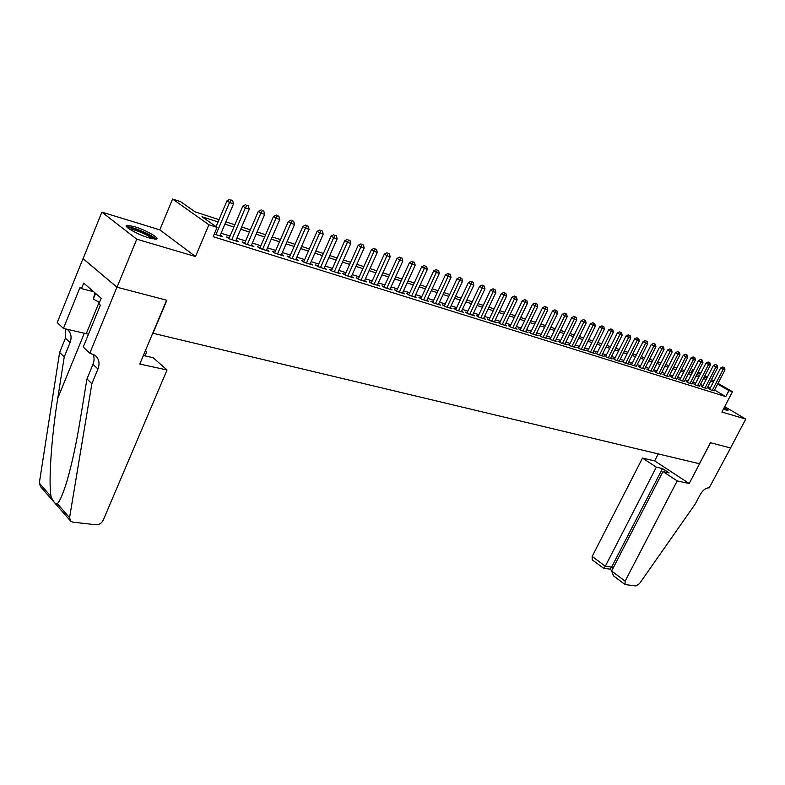 <?xml version="1.0" encoding="UTF-8"?>
<svg xmlns="http://www.w3.org/2000/svg" width="785" height="785" viewBox="0 0 785 785"><rect width="100%" height="100%" fill="white"/><g stroke="black" fill="none" stroke-linecap="round" stroke-linejoin="round"><path stroke-width="1.18" d="M723.407 409.152L727.911 410.496C728.441 410.231 727.234 409.221 724.29 407.444M134.284 226.59L127.249 225.305C121.793 225.53 137.444 234.607 149.13 237.943L155.96 239.16C161.249 238.846 145.882 229.966 134.284 226.59M691.026 372.757L692.645 369.598L693.695 369.941M718.03 383.365L732.483 391.715L721.906 412.037L745.75 419.072L730.56 447.97L710.415 442.691L699.425 463.749L152.996 333.272L166.852 300.272L117.024 287.222L83.112 258.648L101.873 212.136L136.757 239.189L195.494 256.538L208.898 224.765L172.572 199.037L180.668 201.696L195.122 211.881L219.015 219.633M195.494 256.538L159.816 229.848L101.873 212.136M159.816 229.848L172.572 199.037M745.75 419.072L724.702 406.65M117.024 287.222L136.757 239.189M709.797 388.958L708.521 388.555L711.004 390.008L714.222 390.704M702.487 386.652L701.191 386.249L703.684 387.702L706.942 388.418M695.068 384.316L693.754 383.904L696.246 385.376L699.563 386.092M687.542 381.952L686.208 381.539L688.71 383.011L692.076 383.737M679.908 379.557L678.554 379.126L681.066 380.607L684.471 381.353M672.156 377.114L670.792 376.682L673.294 378.174L676.758 378.92M664.296 374.641L662.903 374.209L665.425 375.701L668.938 376.457M656.309 372.129L654.906 371.688L657.428 373.189L660.99 373.964M648.214 369.588L646.781 369.136L649.303 370.638L652.924 371.423M639.991 366.997L638.539 366.546L641.07 368.057L644.74 368.842M631.64 364.377L630.159 363.906L632.7 365.427L636.429 366.232M623.153 361.708L621.661 361.237L624.203 362.758L629.315 364.368L627.99 363.573M614.547 359L613.026 358.519L615.568 360.05L620.768 361.689L619.424 360.874M605.804 356.243L604.254 355.762L606.805 357.303L612.084 358.961L610.72 358.137M596.914 353.456L595.344 352.956L597.905 354.506L603.263 356.194L601.879 355.35M587.886 350.61L586.297 350.11L588.858 351.67L594.304 353.378L592.891 352.524M578.722 347.735L577.103 347.225L579.664 348.785L585.198 350.522L583.765 349.649M569.4 344.801L567.751 344.281L570.322 345.851L575.945 347.618L574.492 346.735M559.931 341.818L558.253 341.298L560.824 342.868L566.544 344.664L565.063 343.761M550.305 338.796L548.597 338.257L551.178 339.846L556.987 341.671L555.486 340.749M540.512 335.715L538.785 335.175L541.365 336.765L547.273 338.62L545.742 337.678M530.562 332.585L528.805 332.035L531.386 333.635L537.391 335.519L535.841 334.557M520.445 329.406L518.659 328.846L521.24 330.446L527.343 332.369L525.773 331.388M510.152 326.167L508.337 325.598L510.917 327.208L517.129 329.16L515.539 328.159M499.692 322.88L497.837 322.292L500.428 323.92L506.747 325.903L505.118 324.882M489.045 319.524L487.161 318.936L489.742 320.565L496.179 322.586L494.521 321.546M478.212 316.12L476.289 315.521L478.879 317.16L485.424 319.21L483.746 318.151M467.183 312.656L465.23 312.037L467.821 313.686L474.483 315.776L472.776 314.687M455.967 309.123L453.975 308.505L456.566 310.153L463.346 312.283L461.609 311.174M444.546 305.532L442.524 304.894L445.115 306.562L452.013 308.721L450.237 307.592M432.918 301.872L430.857 301.234L433.448 302.892L440.473 305.1L438.668 303.942M421.074 298.153L418.984 297.495L421.565 299.173L428.718 301.411L426.893 300.233M409.014 294.365L406.885 293.688L409.466 295.376L416.757 297.662L414.892 296.445M396.729 290.499L394.561 289.812L397.141 291.5L404.569 293.835L402.666 292.599M384.218 286.564L382.01 285.868L384.591 287.565L392.147 289.94L390.214 288.674M371.472 282.551L369.215 281.844L371.796 283.552L379.498 285.966L377.536 284.67M358.48 278.469L356.174 277.743L358.755 279.46L366.605 281.923L364.603 280.588M345.233 274.299L342.888 273.563L345.459 275.28L353.466 277.792L351.425 276.438M331.731 270.05L329.337 269.304L331.908 271.031L340.072 273.592L337.992 272.199M317.964 265.723L315.521 264.957L318.082 266.694L326.413 269.304L324.293 267.871M303.923 261.307L301.43 260.522L303.991 262.268L312.479 264.938L310.32 263.466M289.596 256.803L287.055 256.008L289.606 257.755L298.271 260.473L296.073 258.971M274.976 252.211L272.395 251.396L274.936 253.153L283.768 255.92L281.53 254.379M260.061 247.52L257.421 246.686L259.953 248.452L268.98 251.278L266.694 249.689M244.841 242.732L242.143 241.878L244.665 243.654L253.879 246.539L251.543 244.91M229.298 237.845L226.551 236.972L229.063 238.758L238.463 241.701L236.079 240.024M218.053 221.919L202.01 216.738L217.082 227.375L213.137 236.697L725.811 396.602L714.566 390.037M710.415 387.761L707.727 386.907M703.105 385.445L700.348 384.572M695.687 383.109L692.861 382.207M688.17 380.725L685.256 379.812M680.536 378.321L677.553 377.379M672.794 375.868L669.723 374.906M664.934 373.385L661.784 372.394M656.957 370.873L653.719 369.853M648.852 368.312L645.535 367.262M640.629 365.712L637.234 364.642M632.288 363.082L628.795 361.973M623.81 360.403L620.229 359.265M615.205 357.685L611.525 356.518M606.462 354.918L602.684 353.731M597.581 352.112L593.705 350.895M588.554 349.266L584.58 348.01M579.389 346.371L575.307 345.076M570.077 343.428L565.877 342.103M560.608 340.435L556.3 339.081M550.982 337.393L546.556 336M541.199 334.312L536.655 332.869M531.249 331.162L526.588 329.69M521.132 327.973L516.353 326.462M510.849 324.725L505.933 323.175M500.388 321.418L495.345 319.819M489.742 318.053L484.561 316.414M478.909 314.638L473.59 312.95M467.889 311.154L462.424 309.427M456.674 307.612L451.061 305.836M445.252 304.001L439.492 302.186M433.634 300.331L427.707 298.457M421.79 296.593L415.707 294.669M409.741 292.785L403.49 290.813M397.465 288.909L391.038 286.878M384.954 284.955L378.35 282.875M372.208 280.932L365.417 278.783M359.216 276.83L352.239 274.622M345.979 272.64L338.796 270.383M332.477 268.382L325.098 266.056M318.71 264.035L311.125 261.64M304.668 259.599L296.867 257.137M290.352 255.076L282.325 252.544M275.741 250.464L267.489 247.854M260.826 245.754L252.338 243.065M245.607 240.946L236.874 238.179M230.074 236.04L221.076 233.194M214.236 234.097L222.724 236.766L220.291 235.039M732.483 391.715L728.931 390.587L717.667 384.061M725.811 396.602L728.931 390.587M217.082 227.375L208.898 224.765M698.159 371.884L700.701 373.356M704.881 375.77L707.354 377.202M711.504 379.597L713.918 380.99M707 377.899L704.518 376.466M700.348 374.052L697.806 372.581M693.597 370.147L692.645 369.598M225.884 221.861L234.862 224.775M241.652 226.983L250.386 229.809M257.097 231.987L265.575 234.744M272.228 236.903L280.471 239.572M287.045 241.701L295.062 244.302M301.568 246.421L309.359 248.943M315.805 251.033L323.371 253.486M329.749 255.557L337.118 257.951M343.438 260.002L350.591 262.318M356.851 264.349L363.818 266.606M370.01 268.617L376.78 270.815M382.913 272.807L389.507 274.946M395.581 276.909L401.989 278.999M408.004 280.942L414.254 282.973M420.21 284.906L426.284 286.878M432.182 288.792L438.099 290.705M443.947 292.599L449.697 294.473M455.496 296.347L461.099 298.163M466.839 300.027L472.295 301.803M477.977 303.648L483.295 305.365M488.927 307.2L494.099 308.878M499.692 310.683L504.726 312.322M510.26 314.118L515.166 315.707M520.651 317.483L525.43 319.034M530.876 320.8L535.527 322.311M540.924 324.058L545.447 325.53M550.805 327.266L555.211 328.699M560.519 330.416L564.817 331.81M570.077 333.517L574.257 334.881M579.477 336.569L583.559 337.893M588.73 339.571L592.704 340.857M597.836 342.525L601.702 343.781M606.795 345.429L610.563 346.656M615.617 348.295L619.286 349.482M624.301 351.111L627.882 352.269M632.847 353.888L636.331 355.016M641.266 356.616L644.662 357.715M649.558 359.304L652.865 360.374M657.722 361.954L660.941 362.994M665.759 364.564L668.898 365.575M673.687 367.135L676.739 368.126M681.488 369.666L684.471 370.628M689.181 372.159L692.085 373.101M696.756 374.612L699.582 375.534M704.223 377.036L706.981 377.928M713.496 381.795L710.817 380.921M706.206 379.44L703.448 378.547M698.807 377.045L695.981 376.133M691.3 374.622L688.396 373.689M683.676 372.168L680.703 371.207M675.954 369.676L672.892 368.685M668.104 367.144L664.964 366.134M660.146 364.574L656.917 363.534M652.06 361.963L648.753 360.894M643.857 359.314L640.462 358.225M635.526 356.625L632.033 355.507M627.068 353.898L623.486 352.74M618.472 351.13L614.802 349.943M609.749 348.314L605.971 347.098M600.878 345.449L597.012 344.203M591.87 342.545L587.896 341.259M582.725 339.591L578.643 338.276M573.423 336.588L569.233 335.244M563.973 333.537L559.676 332.153M554.367 330.436L549.951 329.013M544.594 327.286L540.07 325.824M534.663 324.087L530.012 322.586M524.566 320.829L519.798 319.289M514.303 317.513L509.396 315.933M503.852 314.137L498.818 312.518M493.225 310.713L488.054 309.045M482.412 307.22L477.103 305.512M471.412 303.677L465.956 301.911M460.206 300.056L454.603 298.251M448.814 296.377L443.054 294.522M437.206 292.638L431.289 290.725M425.382 288.821L419.308 286.859M413.342 284.935L407.101 282.924M401.086 280.981L394.669 278.911M388.595 276.948L382.001 274.819M375.868 272.846L369.087 270.658M362.896 268.656L355.929 266.409M349.668 264.388L342.505 262.082M336.186 260.041L328.817 257.666M322.439 255.606L314.863 253.162M308.417 251.082L300.626 248.56M294.11 246.461L286.103 243.88M279.519 241.751L271.276 239.091M264.623 236.952L256.146 234.215M249.424 232.046L240.701 229.23M233.901 227.032L224.922 224.137M215.934 234.636L229.544 202.491L233.537 203.835L219.937 235.892M216.052 226.649L227.002 200.774L229.544 202.491L230.996 199.969L232.595 200.509L230.996 199.969M229.976 199.282L227.002 200.774M233.537 203.835L232.595 200.509M127.896 227.974L129.702 227.738C135.903 228.062 154.635 236.746 154.243 239.111M152.388 238.787C149.925 235.814 135.157 229.387 130.153 229.122L129.446 229.092M155.852 239.18C153.615 235.696 134.49 227.218 128.024 226.855L126.728 226.845M94.936 292.844L93.327 299.065L99.489 302.421M95.623 293.443L93.327 299.065M726.763 410.349L723.809 408.377M723.721 408.534L725.939 410.104M167.048 369.98L103.178 520.308C101.579 523.33 99.204 524.822 96.045 524.792L72.946 522.172L70.797 521.318L69.571 517.678L91.874 383.718L97.948 369.028C100.019 363.367 99.067 358.814 95.103 355.37L89.814 353.191L116.926 287.192L166.606 300.213L139.789 364.054L167.048 369.98L153.154 357.705L143.37 355.526M70.032 520.435L40.555 486.69L39.309 483.109L59.611 352.436L64.242 356.92L57.756 398.25C51.427 437.176 48.405 482.382 51.025 496.493C53.272 501.821 55.382 504.235 57.354 503.725C60.092 500.918 63.408 492.99 67.304 479.939C72.073 463.17 76.312 443.535 80.021 421.035L86.958 378.949L92.983 364.328C94.445 360.629 94.426 357.214 92.924 354.084M86.958 378.949L91.874 383.718M59.611 352.436L65.4 338.178L65.587 328.905M67.265 329.288C71.092 332.722 72.024 337.167 70.071 342.613L64.242 356.92M116.926 287.192L83.024 258.628L57.226 322.586L63.428 328.415L80.031 287.388L81.454 288.625L93.67 291.755M89.814 353.191L83.239 347.019L100.362 305.208L98.881 303.913L101.186 298.28L83.701 283.081L81.454 288.625M145.353 350.816L146.677 351.994L145.019 351.611M146.677 351.994L145.039 355.89M63.428 328.415L88.489 334.194M677.2 480.911L625.125 581.126L625.066 584.56L635.958 585.953L639.471 583.647L695.333 503.862L700.102 494.776C702.948 490.007 705.97 487.711 709.189 487.868L730.59 447.98L710.523 442.72L689.22 483.531L677.2 480.911L662.982 471.559L669.124 472.933L662.481 468.566L656.329 467.173L642.503 458.077L592.184 556.408L605.313 566.26L611.652 567.074L613.105 568.154M656.329 467.173L605.313 566.26L603.675 568.311L610.004 569.105L611.652 567.074L662.481 468.566M658.222 453.916L654.641 460.883L642.503 458.077M689.22 483.531L654.641 460.883M662.982 471.559L611.633 570.999L625.125 581.126M603.675 568.311L592.184 559.813L592.184 556.408M625.066 584.56L613.507 575.856L611.633 570.999M611.829 570.626L610.004 569.105M231.81 239.621L245.371 207.839L249.267 209.153L235.736 240.848M228.945 238.669L242.81 206.121L245.371 207.839L246.784 205.336L248.345 205.866L246.784 205.336M245.764 204.649L242.81 206.121M249.267 209.153L248.345 205.866M247.363 244.498L260.855 213.069L264.682 214.364L251.2 245.705M244.498 243.536L258.285 211.371L260.855 213.069L262.249 210.596L263.78 211.116L262.249 210.596M261.219 209.909L258.285 211.371M264.682 214.364L263.78 211.116M262.602 249.277L276.026 218.201L279.774 219.466L266.36 250.454M259.727 248.295L273.455 216.503L276.026 218.201L277.39 215.738L278.881 216.248L277.39 215.738M276.349 215.061L273.455 216.503M279.774 219.466L278.881 216.248M277.517 253.967L290.892 223.225L294.561 224.471L281.207 255.115M274.652 252.956L288.301 221.537L290.892 223.225L292.216 220.781L293.688 221.282L292.216 220.781M291.186 220.114L288.301 221.537M294.561 224.471L293.688 221.282M292.148 258.55L305.453 228.15L309.045 229.367L295.759 259.688M289.282 257.529L302.853 226.463L305.453 228.15L306.749 225.727L308.181 226.217L306.749 225.727M305.708 225.05L302.853 226.463M309.045 229.367L308.181 226.217M306.474 263.053L319.721 232.978L323.243 234.165L310.016 264.162M303.609 262.013L317.12 231.29L319.721 232.978L320.986 230.574L322.399 231.045L320.986 230.574M319.946 229.897L317.12 231.29M323.243 234.165L322.399 231.045M320.525 267.459L333.703 237.698L337.158 238.866L323.989 268.548M317.66 266.409L331.103 236.03L333.703 237.698L334.95 235.314L336.333 235.785L334.95 235.314M333.9 234.646L331.103 236.03M337.158 238.866L336.333 235.785M334.302 271.777L347.412 242.339L350.797 243.487L337.697 272.846M331.437 270.717L344.801 240.671L347.412 242.339L348.628 239.974L349.982 240.436L348.628 239.974M347.588 239.307L344.801 240.671M350.797 243.487L349.982 240.436M347.804 276.016L360.864 246.882L364.181 248.001L351.14 277.066M344.949 274.936L358.245 245.224L360.864 246.882L362.052 244.537L363.376 244.989L362.052 244.537M361.002 243.87L358.245 245.224M364.181 248.001L363.376 244.989M361.051 280.176L374.043 251.337L377.3 252.446L364.328 281.207M358.195 279.087L371.433 249.689L374.043 251.337L375.21 249.012L376.515 249.453L375.21 249.012M374.16 248.354L371.433 249.689M377.3 252.446L376.515 249.453M374.052 284.258L386.976 255.714L390.174 256.793L377.261 285.269M371.197 283.159L384.356 254.065L386.976 255.714L388.124 253.408L389.399 253.84L388.124 253.408M387.074 252.741L384.356 254.065M390.174 256.793L389.399 253.84M386.799 288.262L399.673 260.002L402.803 261.062L389.959 289.243M383.953 287.143L397.043 258.363L399.673 260.002L400.792 257.715L402.038 258.137L400.792 257.715M399.742 257.058L397.043 258.363M402.803 261.062L402.038 258.137M399.32 292.187L412.125 264.211L415.196 265.251L402.411 293.158M396.474 291.068L409.495 262.583L412.125 264.211L413.214 261.935L414.451 262.357L413.214 261.935M412.164 261.287L409.495 262.583M415.196 265.251L414.451 262.357M411.605 296.043L424.342 268.342L427.364 269.373L414.637 296.995M408.759 294.915L421.722 266.714L424.342 268.342L425.421 266.086L426.628 266.498L425.421 266.086M424.371 265.438L421.722 266.714M427.364 269.373L426.628 266.498M423.664 299.831L436.342 272.405L439.306 273.406L426.647 300.763M420.829 298.692L433.712 270.776L436.342 272.405L437.392 270.158L438.579 270.56L437.392 270.158M436.342 269.51L433.712 270.776M439.306 273.406L438.579 270.56M435.498 303.54L448.117 276.389L451.032 277.37L438.432 304.462M432.672 302.402L445.497 274.77L448.117 276.389L449.148 274.161L450.315 274.554L448.098 273.514L449.148 274.161M448.098 273.514L445.497 274.77M451.032 277.37L450.315 274.554M447.136 307.19L459.686 280.294L462.542 281.265L450.001 308.093M444.31 306.042L457.056 278.685L459.686 280.294L460.697 278.086L461.835 278.479L459.647 277.439L460.697 278.086M459.647 277.439L457.056 278.685M462.542 281.265L461.835 278.479M458.548 310.772L471.049 284.141L473.855 285.083L461.374 311.665M455.732 309.624L468.419 282.531L471.049 284.141L472.04 281.943L473.159 282.325L470.98 281.305L472.04 281.943M470.98 281.305L468.419 282.531M473.855 285.083L473.159 282.325M469.773 314.294L482.206 287.909L484.963 288.841L472.55 315.168M466.957 313.137L479.576 286.309L482.206 287.909L483.177 285.73L484.276 286.103L482.127 285.092L483.177 285.73M482.127 285.092L479.576 286.309M484.963 288.841L484.276 286.103M480.793 317.758L493.166 291.618L495.875 292.53L483.521 318.612M477.986 316.59L490.537 290.028L493.166 291.618L494.118 289.449L495.198 289.822L493.068 288.821L494.118 289.449M493.068 288.821L490.537 290.028M495.875 292.53L495.198 289.822M491.626 321.153L503.931 295.258L506.6 296.161L494.305 321.997M488.829 319.986L501.311 293.668L503.931 295.258L504.873 293.109L505.933 293.472L503.823 292.481L504.873 293.109M503.823 292.481L501.311 293.668M506.6 296.161L505.933 293.472M502.272 324.499L514.518 298.84L517.138 299.723L504.912 325.324M499.476 323.322L511.898 297.26L514.518 298.84L515.441 296.701L516.481 297.064L514.391 296.073L515.441 296.701M514.391 296.073L511.898 297.26M517.138 299.723L516.481 297.064M512.742 327.787L524.929 302.353L527.5 303.226L515.323 328.591M509.946 326.599L522.31 300.783L524.929 302.353L525.822 300.233L526.853 300.586L524.782 299.615L525.822 300.233M524.782 299.615L522.31 300.783M527.5 303.226L526.853 300.586M523.026 331.015L535.154 305.816L537.686 306.67L525.577 331.81M520.239 329.828L532.534 304.246L535.154 305.816L536.037 303.707L537.048 304.05L534.987 303.088L536.037 303.707M534.987 303.088L532.534 304.246M537.686 306.67L537.048 304.05M533.143 334.184L545.212 309.212L547.694 310.055L535.645 334.969M530.366 332.997L542.592 307.651L545.212 309.212L546.075 307.121L547.066 307.465L545.026 306.503L546.075 307.121M545.026 306.503L542.592 307.651M547.694 310.055L547.066 307.465M543.092 337.305L555.093 312.558L557.546 313.382L545.555 338.08M540.315 336.117L552.483 311.007L555.093 312.558L555.947 310.477L556.928 310.811L554.907 309.859L555.947 310.477M554.907 309.859L552.483 311.007M557.546 313.382L556.928 310.811M552.875 340.376L564.817 315.845L567.221 316.659L555.299 341.141M550.108 339.189L562.217 314.294L564.817 315.845L565.651 313.784L566.613 314.108L564.611 313.166L565.651 313.784M564.611 313.166L562.217 314.294M567.221 316.659L566.613 314.108M562.502 343.398L574.385 319.073L576.749 319.878L564.876 344.144M559.744 342.211L571.784 317.542L574.385 319.073L575.209 317.032L576.151 317.356L574.159 316.414L575.209 317.032M574.159 316.414L571.784 317.542M576.749 319.878L576.151 317.356M571.961 346.371L583.795 322.262L586.12 323.047L574.306 347.107M569.213 345.174L581.194 320.722L583.795 322.262L584.599 320.231L585.532 320.545L583.559 319.613L584.599 320.231M583.559 319.613L581.194 320.722M586.12 323.047L585.532 320.545M581.283 349.296L593.048 325.382L595.344 326.158L583.589 350.012M578.535 348.098L590.457 323.862L593.048 325.382L593.843 323.371L594.755 323.685L592.803 322.763L593.843 323.371M592.803 322.763L590.457 323.862M595.344 326.158L594.755 323.685M590.448 352.171L602.154 328.464L604.411 329.229L592.714 352.877M587.71 350.974L599.573 326.952L602.154 328.464L602.939 326.462L603.842 326.766L601.899 325.853L602.939 326.462M601.899 325.853L599.573 326.952M604.411 329.229L603.842 326.766M599.465 354.997L611.122 331.496L613.34 332.251L601.702 355.703M596.737 353.809L608.542 329.985L611.122 331.496L611.888 329.504L612.771 329.808L610.848 328.905L611.888 329.504M610.848 328.905L608.542 329.985M613.34 332.251L612.771 329.808M608.346 357.783L619.944 334.479L622.132 335.215L610.544 358.48M605.628 356.596L617.363 332.977L619.944 334.479L620.699 332.506L621.573 332.801L619.659 331.908L620.699 332.506M619.659 331.908L617.363 332.977M622.132 335.215L621.573 332.801M617.088 360.531L628.628 337.413L630.777 338.139L619.257 361.208M614.38 359.334L626.057 335.921L628.628 337.413L629.364 335.45L630.227 335.745L628.334 334.852L629.364 335.45M628.334 334.852L626.057 335.921M630.777 338.139L630.227 335.745M625.694 363.229L637.184 340.307L639.294 341.024L627.833 363.897M622.996 362.032L634.614 338.816L637.184 340.307L637.901 338.355L638.755 338.649L636.87 337.766L637.901 338.355M636.87 337.766L634.614 338.816M639.294 341.024L638.755 338.649M634.172 365.888L645.594 343.153L647.684 343.859L636.272 366.546M631.474 364.691L643.033 341.671L645.594 343.153L646.31 341.22L647.144 341.495L645.28 340.621L646.31 341.22M645.28 340.621L643.033 341.671M647.684 343.859L647.144 341.495M642.513 368.508L653.885 345.959L655.936 346.646L644.583 369.156M639.824 367.311L651.324 344.478L653.885 345.959L654.592 344.026L655.406 344.311L653.562 343.438L654.592 344.026M653.562 343.438L651.324 344.478M655.936 346.646L655.406 344.311M650.736 371.089L662.049 348.717L664.071 349.403L652.777 371.727M648.057 369.892L659.498 347.245L662.049 348.717L662.736 346.803L663.551 347.078L661.716 346.214L662.736 346.803M661.716 346.214L659.498 347.245M664.071 349.403L663.551 347.078M658.831 373.631L670.096 351.435L672.088 352.112L660.842 374.259M656.162 372.433L667.544 349.973L670.096 351.435L670.773 349.531L671.567 349.806L669.752 348.952L670.773 349.531M669.752 348.952L667.544 349.973M672.088 352.112L671.567 349.806M666.808 376.133L678.014 354.113L679.977 354.781L668.781 376.751M664.139 374.936L675.473 352.651L678.014 354.113L678.682 352.22L679.467 352.494L677.661 351.641L678.682 352.22M677.661 351.641L675.473 352.651M679.977 354.781L679.467 352.494M674.668 378.596L685.815 356.753L687.748 357.401L676.611 379.214M672.009 377.408L683.284 355.301L685.815 356.753L686.473 354.879L687.248 355.134L685.452 354.29L686.473 354.879M685.452 354.29L683.284 355.301M687.748 357.401L687.248 355.134M682.41 381.029L693.508 359.353L695.412 359.991L684.324 381.628M679.761 379.842L690.977 357.901L693.508 359.353L694.146 357.489L694.911 357.744L693.135 356.91L694.146 357.489M693.135 356.91L690.977 357.901M695.412 359.991L694.911 357.744M690.035 383.423L701.083 361.914L702.958 362.542L691.928 384.022M687.395 382.236L698.552 360.472L701.083 361.914L701.712 360.06L702.467 360.315L700.701 359.481L701.712 360.06M700.701 359.481L698.552 360.472M702.958 362.542L702.467 360.315M697.561 385.788L708.551 364.436L710.396 365.064L699.425 386.367M694.921 384.591L706.029 363.004L708.551 364.436L709.169 362.591L709.905 362.847L708.158 362.022L709.169 362.591M708.158 362.022L706.029 363.004M710.396 365.064L709.905 362.847M704.969 388.114L715.91 366.929L717.726 367.537L706.804 388.683M702.339 386.926L713.388 365.496L715.91 366.929L716.519 365.094L717.245 365.339L715.508 364.525L716.519 365.094M715.508 364.525L713.388 365.496M717.726 367.537L717.245 365.339M712.28 390.4L723.162 369.382L724.957 369.98L714.085 390.969M709.66 389.213L720.65 367.959L723.162 369.382L723.76 367.557L724.476 367.802L722.759 366.988L723.76 367.557M722.759 366.988L720.65 367.959M724.957 369.98L724.476 367.802M92.983 364.328L97.948 369.028M70.071 342.613L65.4 338.178M39.309 483.109L51.025 496.493M57.354 503.725L69.571 517.678M57.756 398.25L84.338 333.193M99.126 302.225L86.281 333.645"/></g></svg>
